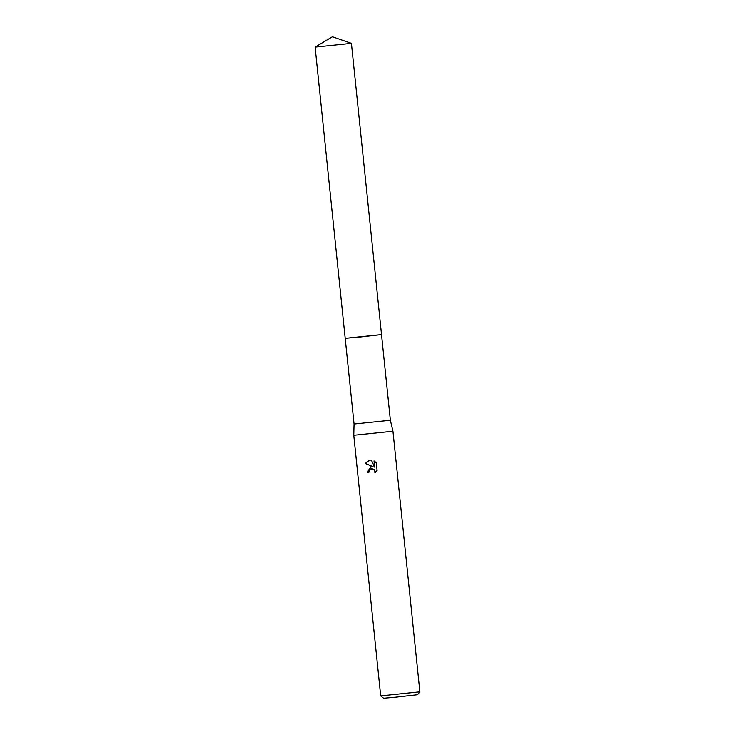 <?xml version="1.0" encoding="UTF-8"?>
<svg xmlns="http://www.w3.org/2000/svg" width="735" height="735" viewBox="0 0 735 735"><rect width="100%" height="100%" fill="white"/><g stroke="black" fill="none" stroke-linecap="round" stroke-linejoin="round"><path stroke-width="1.1" d="M390.377 420.264L354.059 424.021L345.202 338.33L381.52 334.572L390.377 420.264L392.959 431.224L419.896 691.855L380.702 695.907L383.587 698.25L395.448 697.221L417.553 694.74L419.896 691.855M354.059 424.021L353.765 435.276L392.959 431.224M370.835 466.753L373.297 466.808L365.157 463.463L369.76 460.128L371.377 460.101L374.657 467.157L374.014 460.891L376.302 462.719L377.101 470.446L374.923 472.936L374.749 470.327L371.699 468.682L369.236 470.676L369.08 472.127L367.234 472.302L370.835 466.753M371.359 466.661L367.436 472.274L369.08 472.118M369.87 460.11L365.368 463.436L373.297 466.808M371.68 468.691L374.161 469.353L375.319 471.475L375.19 472.734M374.225 461.01L374.657 467.157M351.422 43.337L332.395 36.75L315.104 47.095L351.422 43.337L381.529 334.563L360.6 336.952L345.193 338.32L315.104 47.095M353.765 435.276L380.702 695.907"/></g></svg>
